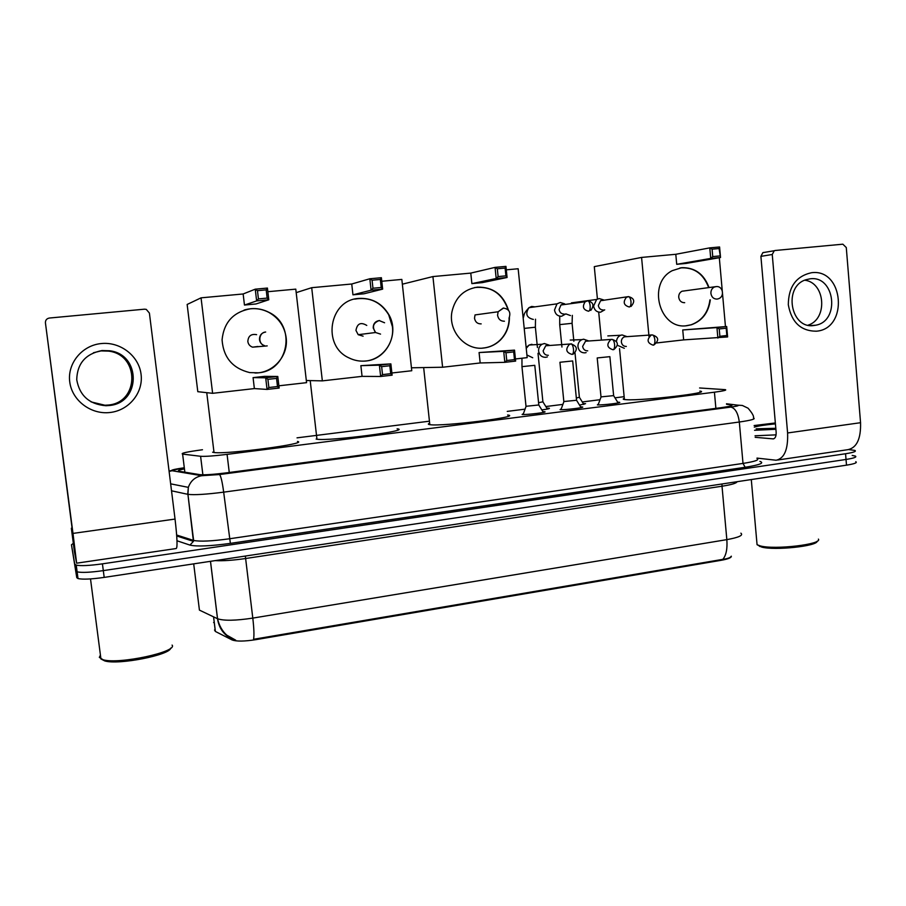 <?xml version="1.0" encoding="UTF-8"?>
<svg xmlns="http://www.w3.org/2000/svg" width="906" height="906" viewBox="0 0 906 906"><rect width="100%" height="100%" fill="white"/><g stroke="black" fill="none" stroke-linecap="round" stroke-linejoin="round"><path stroke-width="1.36" d="M542.909 411.641L544.506 411.709C548.934 412.185 526.511 414.959 522.116 414.472L523.442 413.612M580.633 406.873L582.218 406.941C586.488 407.417 564.744 410.067 560.089 409.648L561.278 408.799M617.677 402.196L619.251 402.264C623.373 402.728 602.264 405.276 597.371 404.903L598.413 404.076M546.839 408.164L549.138 408.232C550.304 408.538 547.881 409.104 541.833 409.908M583.283 403.589L585.559 403.657L579.557 405.129M202.468 449.75C186.964 451.834 180.339 453.283 182.616 454.099L200.622 456.284C205.243 456.601 214.054 455.967 227.078 454.37L714.426 392.196C723.543 390.973 727.156 390.124 725.23 389.648L699.602 387.972M214.552 629.998L215.356 631.448L232.072 639.93C236.375 641.527 244.258 641.448 255.73 639.681L721.267 560.282C728.22 559.013 731.561 557.654 731.312 556.193M624.143 396.681L614.981 397.836M600.032 399.716L582.275 401.947M562.886 404.393L545.831 406.534M525.05 409.15L507.247 411.392M429.444 421.188L297.032 437.847M71.472 544.789L76.784 577.688L75.9 571.007L77.123 571.845L75.9 571.007L71.472 544.789L73.341 543.362M848.775 449.58L854.868 450.429C856.657 451.381 853.554 452.49 845.558 453.747L102.435 563.849L103.307 570.621C90.453 572.433 81.721 572.841 77.123 571.845C81.721 572.841 90.453 572.433 103.307 570.621L846.023 459.455L103.307 570.621L104.19 577.394C91.336 579.217 82.605 579.602 77.995 578.56L76.784 577.688M852.184 455.446L855.332 456.058C857.121 457.054 854.018 458.187 846.023 459.455C854.018 458.187 857.121 457.054 855.332 456.058M232.978 639.308C224.212 635.48 219.059 628.628 217.508 618.73L217.553 618.753C223.873 620.904 235.628 620.689 252.797 618.107C253.986 628.379 254.246 635.434 253.578 639.296L722.807 559.353C727.711 558.685 730.519 557.654 731.21 556.261M214.518 629.976L215.254 630.383L214.314 622.796L213.601 622.513M855.785 461.686C857.586 462.717 854.494 463.872 846.498 465.163L104.19 577.394M102.435 563.849C89.569 565.638 80.838 566.069 76.24 565.118L75.028 564.313M184.439 468.855C178.912 470.033 177.146 470.826 179.15 471.245L199.762 474.631C204.416 475.084 213.25 474.495 226.285 472.875L720.768 407.723C729.862 406.466 733.441 405.526 731.504 404.925L726.544 404.28M811.448 272.729C843.894 268.199 848.831 328.878 816.34 331.2C800.847 331.132 791.504 322.31 788.311 304.767C788.469 286.817 796.181 276.137 811.448 272.729M813.996 325.492L815.593 325.231C840.383 321.313 835.015 275.186 810.089 278.822L806.147 279.682C782.931 286.217 790.451 329.478 813.996 325.492M804.755 280.214C825.389 282.513 828.016 319.139 808.073 325.163M756.997 458.096L776.136 460.237C784.37 458.47 788.197 449.376 787.597 432.966L772.252 254.495L760.904 256.364L776.136 432.06C776.295 436.16 775.332 438.436 773.26 438.889L755.174 437.315M777.608 460.022L847.835 449.682C856.748 447.824 860.983 438.844 860.553 422.706L846.283 247.542L842.852 244.19L775.185 250.486L774.245 250.736L772.252 254.495M760.904 256.364L762.863 252.649L763.792 252.4M817.189 541.176C817.563 546.148 774.573 550.712 761.663 547.065L757.744 545.084M818.401 539.115C822.682 544.325 774.743 549.965 760.338 545.933L757.065 544.71L756.85 542.332M754.132 425.548L775.343 422.966M775.808 428.289L756.125 428.821M754.279 427.134C758.152 425.933 765.208 424.846 775.423 423.872M775.898 429.285L754.551 430.293M776.08 434.857L755.038 435.786M699.885 391.109C713.203 392.558 643.532 400.803 626.714 399.727L624.415 399.535C622.875 399.286 622.841 398.9 624.302 398.368M710.293 299.852C708.605 312.491 702.286 320.803 691.346 324.79L687.065 325.662C659.534 330.316 646.725 283.216 672.331 270.634L681.754 267.678C694.902 267.417 703.985 274.031 709.002 287.508M597.405 298.81L594.291 266.636L641.573 257.429L675.797 254.292L709.783 247.87L719.591 246.976L720.53 257.508L686.091 263.431L676.714 264.314L710.734 258.425L709.783 247.87L712.082 249.184L719.081 248.538L719.591 246.976M675.797 254.292L676.714 264.314M641.573 257.429L649.024 336.726M656.725 342.944L683.656 339.886L682.739 329.965L726.68 326.511L727.609 336.941L683.656 339.886M725.457 326.59L722.524 293.714M722.241 290.554L719.319 257.723M598.73 312.423L601.358 339.637M719.081 248.538L720.53 257.508L710.734 258.425L712.739 256.591L719.749 255.945M712.082 249.184L712.739 256.591M727.609 336.941L726.838 335.503L719.885 336.296L717.88 338.051L716.94 327.598L682.739 329.965M719.885 336.296L719.228 328.946L716.94 327.598L726.68 326.511L726.193 328.176L719.228 328.946M726.838 335.503L726.193 328.176M684.823 290.86L682.014 291.222C679.715 292.445 678.617 294.473 678.73 297.315C679.398 300.917 681.38 302.717 684.687 302.695M679.953 267.927C693.713 266.896 703.283 273.442 708.651 287.553M709.942 299.886C708.254 312.525 701.935 320.826 691.006 324.812L686.091 325.752M507.62 415.027C523.657 416.601 442.241 426.771 429.92 424.665L429.818 424.642C427.904 424.37 427.859 423.895 429.671 423.238M509.41 317.508C509.387 326.488 506.307 334.076 500.18 340.248C495.537 344.676 490.089 347.258 483.827 348.017C465.412 350.701 448.017 331.132 451.958 311.732C455.276 297.496 463.793 289.297 477.485 287.123C493.079 286.942 503.408 294.631 508.459 310.192M402.355 284.19L432.921 276.568L470.78 273.102L495.05 267.383L505.944 266.387L507.077 277.485L482.241 282.638L471.879 283.623L496.194 278.504L495.05 267.383L497.315 268.776L505.106 268.063L505.944 266.387M506.295 269.841L518.153 268.754L527.179 357.632L515.423 358.969M470.78 273.102L471.879 283.623M432.921 276.568L442.604 367.236L480.169 362.966L479.081 352.547L514.517 350.124L515.639 361.098L504.835 362.332L480.169 362.966M411.449 367.791L442.604 367.236M505.106 268.063L505.91 275.854L507.077 277.485L496.194 278.504L498.119 276.579L505.91 275.854M497.315 268.776L498.119 276.579M515.639 361.098L514.483 359.614L506.76 360.497L504.835 362.332L503.702 351.324L479.081 352.547M506.76 360.497L505.956 352.774L503.702 351.324L514.517 350.124L513.691 351.902L505.956 352.774M514.483 359.614L513.691 351.902M504.438 321.222C500.644 321.211 498.357 319.229 497.575 315.277L498.119 311.766L475.027 314.926L474.506 318.266C475.288 322.072 477.507 323.94 481.177 323.884M474.585 287.564C491.143 285.934 502.309 293.351 508.096 309.807M509.161 317.995C509.013 326.806 505.944 334.223 499.931 340.271C494.948 345.005 489.081 347.621 482.332 348.13M397.1 428.821C413.159 430.452 329.682 441.381 316.953 439.217L316.126 439.082M365.877 360.984C359.988 361.585 354.348 360.554 348.957 357.881C321.562 345.752 329.263 299.682 358.901 298.414C371.992 297.825 381.992 303.25 388.878 314.71C399.773 333.249 386.862 359.388 365.877 360.984M296.194 292.638L311.698 287.689L351.743 284.008L369.829 278.765L381.392 277.712L382.649 289.127L363.918 293.793L352.955 294.824L371.098 290.203L369.829 278.765L372.083 280.203L380.339 279.456L381.392 277.712M381.788 281.256L401.834 279.422L411.766 370.735L391.879 372.989M351.743 284.008L352.955 294.824M311.698 287.689L322.343 380.871L362.072 376.364L360.871 365.662L390.871 363.884L392.117 375.175L380.656 376.477L362.072 376.364M306.319 380.509L322.343 380.871M380.339 279.456L381.222 287.474L382.649 289.127L371.098 290.203L372.966 288.244L381.222 287.474M372.083 280.203L372.966 288.244M392.117 375.175L390.713 373.68L382.525 374.608L380.656 376.477L379.399 365.152L360.871 365.662M382.525 374.608L381.641 366.658L379.399 365.152L390.871 363.884L389.84 365.741L381.641 366.658M390.713 373.68L389.84 365.741M366.771 325.435C360.815 321.856 357.213 323.51 355.956 330.43L358.198 334.688L363.102 336.171M354.699 299.127C369.354 296.658 380.679 301.868 388.685 314.744L392.423 326.681C394.699 343.952 380.803 360.758 363.748 361.143M297.451 441.449C309.897 443.464 226.783 454.597 214.02 452.502L212.604 452.196M258.312 372.808L249.762 372.604C232.604 368.402 223.386 357.474 222.072 339.818C223.884 322.242 233.442 311.868 250.736 308.72C257.225 308.153 263.363 309.399 269.15 312.445C296.76 325.65 288.652 370.882 258.312 372.808M201.053 297.836L212.616 393.317L197.802 391.686L187.146 304.461L201.053 297.836L243.148 293.974L255.243 289.173L267.429 288.063L268.799 299.784L255.99 303.963L244.461 305.05L256.636 300.917L255.243 289.173L257.463 290.667L266.183 289.863L267.429 288.063M267.859 291.709L295.786 289.139L306.568 382.66L278.867 385.809M243.148 293.974L244.461 305.05M212.616 393.317L254.371 388.583L253.068 377.621L264.518 376.352L277.78 376.466L279.139 388.051L267.055 389.421L254.371 388.583M266.183 289.863L267.145 298.097L268.799 299.784L256.636 300.917L258.437 298.912L267.145 298.097M257.463 290.667L258.437 298.912M279.139 388.051L277.508 386.534L268.867 387.519L267.055 389.421L265.685 377.813L253.068 377.621M268.867 387.519L267.904 379.354L265.685 377.813L277.78 376.466L276.545 378.391L267.904 379.354M277.508 386.534L276.545 378.391M256.625 334.665C251.143 333.691 248.21 335.979 247.836 341.517C248.301 344.337 249.897 346.217 252.593 347.168L257.916 346.488M244.088 310.079C252.695 307.542 261.007 308.346 269.025 312.479C278.833 318.119 284.541 326.488 286.149 337.587C288.697 355.707 273.34 373.261 254.948 373M603.589 299.909L599.206 298.561L596.612 299.467L593.589 306.035C594.37 310.146 596.692 312.208 600.531 312.219L604.71 309.829M604.098 300.237L600.576 300.701L598.345 305.492C598.911 308.47 600.587 309.965 603.373 309.977M576.329 397.994L579.387 397.27L575.004 352.91M564.676 303.838L560.214 302.502L556.975 303.85L554.506 310.056C555.31 314.201 557.666 316.273 561.584 316.285L565.854 313.861M565.446 304.382L563.249 304.031L560.939 304.982L559.104 309.512C559.682 312.525 561.403 314.031 564.245 314.042M538.56 402.706L542.898 401.8L538.005 353.272M600.995 396.885L613.634 395.628L609.885 356.76M617.439 345.299L624.313 348.289M626.748 336.534L622.082 334.937L620.757 335.254C618.186 336.341 616.771 338.38 616.51 341.369M625.774 336.59L624.472 336.828C622.32 337.768 621.29 339.512 621.369 342.038C621.924 344.993 623.577 346.454 626.329 346.443M563.849 401.539L576.556 400.259L572.683 361.052M588.368 340.815L583.6 339.195L581.901 339.637C579.127 341.052 577.813 343.408 577.949 346.738C578.741 350.837 581.063 352.876 584.936 352.853L586.125 352.593M587.145 340.882L585.548 341.211L582.637 346.386C583.204 349.365 584.891 350.849 587.7 350.826M526.001 406.284L538.798 404.982L534.789 365.424M549.251 345.175L544.359 343.533L542.094 344.246C539.614 345.775 538.447 348.074 538.617 351.143C539.432 355.288 541.811 357.338 545.752 357.315L547.36 356.907M547.779 345.254L545.729 345.775L543.147 350.815C543.736 353.827 545.457 355.311 548.323 355.299M101.279 343.555C120.407 341.539 138.924 356.001 141.064 374.303C143.488 392.558 129.105 410.418 110.079 412.49C91.087 414.846 72.038 400.588 69.751 381.958C67.18 363.363 82.118 345.299 101.279 343.555M109.003 405.537C140.951 403.317 141.495 354.348 109.547 350.747L101.993 350.543C85.628 353.782 77.214 363.487 76.727 379.682C79.581 395.662 89.32 404.348 105.957 405.729L109.003 405.537M93.465 352.74L101.042 350.905L108.493 351.109C139.954 354.642 139.422 402.887 107.961 405.061L104.96 405.242L91.087 401.902M74.439 551.799L76.625 563.181L72.99 533.408L45.425 322.842L72.401 530.531L73.307 537.983L71.359 528.277L74.439 551.799M76.659 563.181L176.194 548.526C177.61 547.688 177.225 537.87 175.039 519.07L149.399 313.068L146.262 309.376L144.473 309.184L49.434 318.029C46.693 318.55 45.357 320.158 45.425 322.842M72.027 527.677L71.359 528.277M172.095 645.095C178.018 651.799 118.992 664.596 103.103 659.761L99.332 657.36L100.43 655.072M170.736 648.084C170.215 654.97 118.595 665.208 104.802 660.938L101.438 659.228M721.267 560.282L721.199 559.591M255.73 639.681L255.639 638.911M232.072 639.93L231.913 638.583M215.379 631.459L213.59 616.861M715.887 408.368L714.426 392.196M229.263 472.479L227.078 454.37M202.865 474.801L200.6 456.284L202.887 474.801M184.847 472.185L182.616 454.099M740.882 533.17C743.566 535.287 738.888 537.451 726.838 539.636L722.014 486.216L245.628 558.515L252.797 618.107L726.838 539.636C727.507 548.855 726.17 555.435 722.807 559.353M193.703 563.86L199.422 610.112L217.508 618.73L210.475 561.324M846.498 465.163L845.558 453.747M245.379 556.046L245.628 558.515C233.114 560.338 222.955 561.04 215.152 560.621M737.076 481.709C736.68 483.181 731.663 484.687 722.014 486.216L721.991 483.985M184.303 467.756C175.741 468.968 171.461 469.92 171.449 470.622L201.71 475.718L219.569 474.54L730.836 407.088C737.348 406.182 739.59 405.537 737.586 405.152L726.499 403.77M169.105 471.46L171.925 470.769M759.896 461.392C764.732 462.955 759.817 464.914 745.151 467.281L230.373 543.374C210.328 546.114 196.851 546.692 189.932 545.095L176.987 540.769M737.586 405.152L742.365 405.469L748.062 408.198C752.297 413.125 754.098 416.375 753.464 417.972C756.091 418.934 751.38 420.271 739.319 422.015L743.011 463.419C755.015 461.528 759.692 459.897 757.042 458.527M730.836 407.088C735.253 408.164 738.084 413.136 739.319 422.015L223.669 492.151C206.149 494.404 194.235 495.129 187.927 494.336L193.612 540.44C199.966 541.731 211.868 541.176 229.331 538.798L743.011 463.419L745.151 467.281M170.645 483.838L188.346 487.36L187.735 494.302L171.517 490.803M176.659 535.016L193.42 540.384L193.431 541.358L189.932 545.095M219.569 474.54C220.962 476.239 222.332 482.105 223.669 492.151L230.373 543.374M176.727 535.967L193.431 541.358L187.927 494.336L188.346 487.36C190.645 480.871 195.107 476.986 201.71 475.718M184.733 472.162L184.711 471.041M731.063 405.854L730.972 404.835M787.597 432.966L860.553 422.706M773.011 438.889L773.871 438.764M682.014 291.222L716.136 286.602C723.011 285.673 725.049 296.681 718.401 298.765L717.042 299.093C713.634 299.071 711.595 297.179 710.904 293.431C710.802 290.441 711.946 288.312 714.336 287.032L716.295 286.59M508.991 318.266C511.097 312.355 509.183 308.946 503.238 308.063L498.119 311.766L503.577 308.04M380.543 334.11L375.571 332.513L373.227 328.017C373.17 323.872 375.118 321.392 379.048 320.577L379.637 320.543M265.594 332.026L265.673 332.026C258.629 332.434 257.644 343.884 264.495 345.639C261.653 344.642 259.977 342.649 259.49 339.671C259.41 335.413 261.449 332.864 265.594 332.026M267.225 345.899L252.593 347.168M628.673 296.613L626.408 297.304C622.75 302.151 623.724 305.39 629.308 307.009C630.599 306.545 631.154 304.733 630.984 301.562C630.587 298.584 629.749 296.942 628.481 296.624L628.322 296.636M561.947 347.055L559.715 324.62L572.094 323.306L573.86 341.234M571.426 302.864L596.612 299.467M565.82 313.895L570.474 315.56M587.96 300.735L585.197 301.743C582.026 306.692 583.158 309.863 588.617 311.234C589.829 310.781 590.338 308.946 590.146 305.741C589.749 302.74 588.945 301.075 587.745 300.747L587.598 300.758M534.959 306.862L531.663 306.443L528.957 307.678C525.05 313.85 526.511 317.768 533.362 319.433M524.212 328.402L535.378 327.213L537.428 347.542M653.283 345.141L653.86 345.016C659.409 340.362 658.866 336.987 652.241 334.892L651.199 335.107C646.533 339.693 647.167 343.046 653.124 345.163C654.449 344.79 655.038 343.034 654.879 339.909C654.472 336.873 653.588 335.197 652.241 334.892L624.472 336.828M597.213 357.949L609.874 356.658M607.824 335.911L620.757 335.254M613.124 349.716L613.928 349.523C619.013 344.88 618.39 341.483 612.06 339.365L610.757 339.682C606.273 344.405 607.009 347.757 612.977 349.739C614.223 349.376 614.766 347.61 614.596 344.439C614.177 341.381 613.339 339.682 612.06 339.365L585.548 341.211M559.931 362.264L572.671 360.95M570.225 340.056L581.901 339.637M572.15 354.393L573.305 354.065C577.96 349.433 577.201 346.058 571.052 343.929L569.33 344.439C565.219 349.32 566.114 352.638 572.014 354.405C573.192 354.042 573.679 352.264 573.487 349.07C573.068 345.979 572.252 344.269 571.052 343.929L545.729 345.775M571.55 343.895L570.984 343.929M521.958 366.647L534.778 365.322M531.935 344.291L529.138 345.027L526.227 348.334M526.907 354.982L532.717 357.757M72.99 533.408L175.039 519.07M215.356 631.448L213.556 616.85M235.685 640.157L226.817 635.185C222.276 631.176 219.184 625.695 217.553 618.753L210.509 561.312M77.995 578.56L76.24 565.118M215.22 630.361L214.292 622.784M169.06 471.086L184.292 467.723M731.572 405.673L731.504 404.925M815.593 325.231L810.621 325.548M762.863 252.649L774.245 250.736M759.941 546.567L758.548 545.412M751.289 479.557L757.065 544.71M619.534 348.64L624.415 399.535M423.657 367.564L429.818 424.642M310.203 380.599L316.953 439.217M384.586 322.763L379.172 320.577C373.068 322.944 371.868 326.93 375.571 332.513L358.198 334.688M206.749 392.672L214.02 452.502M631.006 306.466C635.287 301.528 634.449 298.244 628.481 296.624L600.576 300.701M559.738 316.488L559.715 324.62M579.466 397.417L583.826 404.461M572.343 315.356L572.094 323.306M590.757 310.43C594.415 305.469 593.407 302.253 587.745 300.747L585.197 301.743L560.939 304.982M556.975 303.85L528.957 307.678C523.26 314.223 524.801 313.102 523.181 318.278M542.988 401.958L547.394 409.059M535.514 319.195L535.378 327.213M597.213 358.051L601.018 397.077L598.096 404.925M613.724 395.797L618.141 402.944M559.942 362.366L563.86 401.743L560.961 409.671M576.646 400.441L581.108 407.643M526.012 406.5L523.113 414.506M526.024 406.5L521.969 366.76L521.958 358.232M526.148 347.53L529.138 345.027L542.094 344.246M538.889 405.163L543.396 412.423M109.547 350.747L108.493 351.109M105.957 405.729L104.96 405.242M90.509 578.923L100.94 659.002M104.802 660.938L103.103 659.761"/></g></svg>
